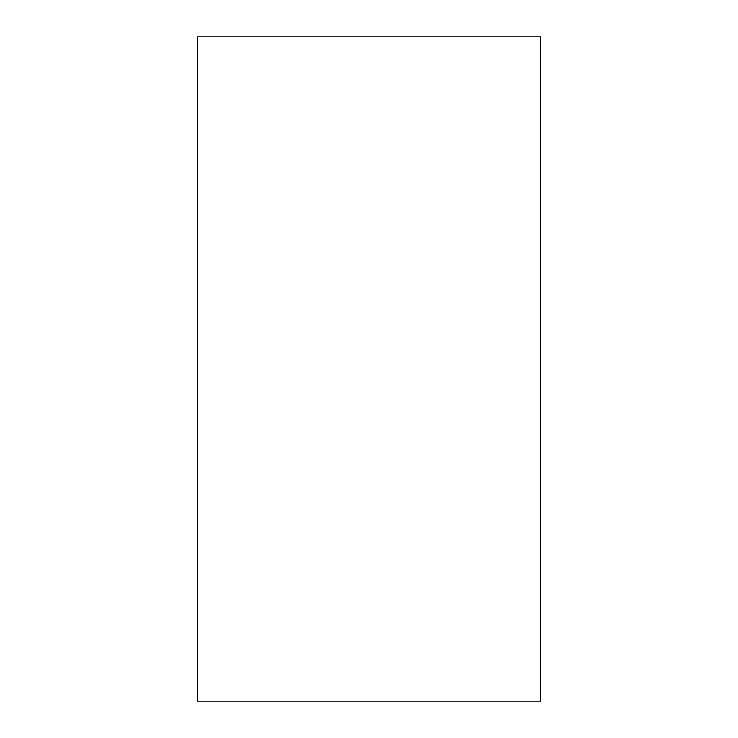 <?xml version="1.0" encoding="UTF-8"?>
<svg xmlns="http://www.w3.org/2000/svg" width="738" height="738" viewBox="0 0 738 738"><rect width="100%" height="100%" fill="white"/><g stroke="black" fill="none" stroke-linecap="round" stroke-linejoin="round"><path stroke-width="1.11" d="M540.41 36.9L540.41 701.1L197.59 701.1L197.59 36.9L540.41 36.9"/></g></svg>
